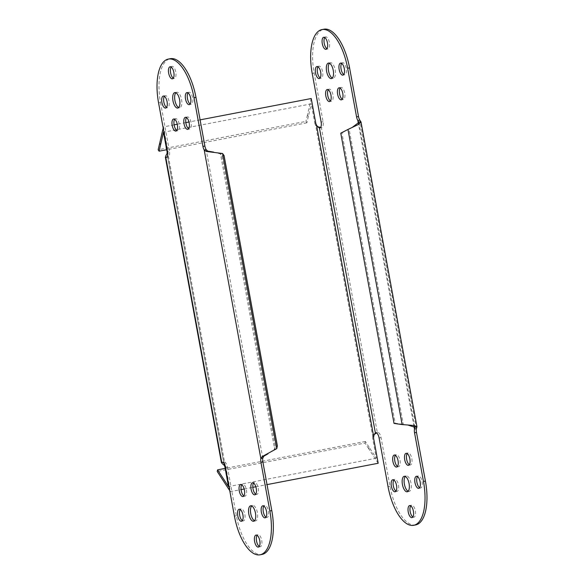 <?xml version="1.0" encoding="UTF-8"?>
<svg xmlns="http://www.w3.org/2000/svg" width="584" height="584" viewBox="0 0 584 584"><rect width="100%" height="100%" fill="white"/><g stroke="black" fill="none" stroke-linecap="round" stroke-linejoin="round"><path stroke-width="0.44" stroke-dasharray="2.92 2.19" d="M397.514 466.426A6.125 2.606 -100.9 0 0 398.573 466.689A6.125 2.606 -100.9 0 0 400.004 460.294A6.125 2.606 -100.9 0 0 396.266 454.651A6.125 2.606 -100.9 0 0 395.375 455.294M409.326 464.703A6.125 2.606 -100.9 0 0 410.384 464.966A6.125 2.606 -100.9 0 0 411.815 458.579A6.125 2.606 -100.9 0 0 408.077 452.936A6.125 2.606 -100.9 0 0 407.187 453.571M412.851 516.971A6.125 2.606 -100.9 0 0 413.91 517.234A6.125 2.606 -100.9 0 0 415.341 510.839A6.125 2.606 -100.9 0 0 411.603 505.196A6.125 2.606 -100.9 0 0 410.72 505.832M395.989 491.144A6.125 2.606 -100.9 0 0 397.047 491.407A6.125 2.606 -100.9 0 0 398.478 485.012A6.125 2.606 -100.9 0 0 394.733 479.369A6.125 2.606 -100.9 0 0 393.85 480.004M419.611 487.698A6.125 2.606 -100.9 0 0 420.67 487.969A6.125 2.606 -100.9 0 0 422.101 481.574A6.125 2.606 -100.9 0 0 418.356 475.931A6.125 2.606 -100.9 0 0 417.472 476.566M408.15 491.246A7.877 3.358 -100.9 0 0 409.187 491.407A7.877 3.358 -100.9 0 0 411.026 483.187A7.877 3.358 -100.9 0 0 406.216 475.931A7.877 3.358 -100.9 0 0 405.311 476.464M328.296 89.797A6.125 2.606 79.1 0 1 329.179 89.162A6.125 2.606 79.1 0 1 332.924 94.805A6.125 2.606 79.1 0 1 331.493 101.2A6.125 2.606 79.1 0 1 330.434 100.937M340.107 88.082A6.125 2.606 79.1 0 1 340.998 87.439A6.125 2.606 79.1 0 1 344.735 93.082A6.125 2.606 79.1 0 1 343.304 99.477A6.125 2.606 79.1 0 1 342.246 99.214M324.77 37.537A6.125 2.606 79.1 0 1 325.653 36.901A6.125 2.606 79.1 0 1 329.391 42.537A6.125 2.606 79.1 0 1 327.967 48.932A6.125 2.606 79.1 0 1 326.909 48.669M318.01 66.802A6.125 2.606 79.1 0 1 318.901 66.167A6.125 2.606 79.1 0 1 322.638 71.81A6.125 2.606 79.1 0 1 321.207 78.198A6.125 2.606 79.1 0 1 320.149 77.935M341.633 63.364A6.125 2.606 79.1 0 1 342.523 62.729A6.125 2.606 79.1 0 1 346.261 68.365A6.125 2.606 79.1 0 1 344.83 74.759A6.125 2.606 79.1 0 1 343.772 74.496M329.471 63.255A7.877 3.358 79.1 0 1 330.376 62.729A7.877 3.358 79.1 0 1 335.187 69.978A7.877 3.358 79.1 0 1 333.347 78.198A7.877 3.358 79.1 0 1 332.311 78.044M259.23 546.463A6.125 2.606 -100.9 0 0 260.289 546.726A6.125 2.606 -100.9 0 0 261.72 540.331A6.125 2.606 -100.9 0 0 257.982 534.696A6.125 2.606 -100.9 0 0 257.091 535.331M242.367 520.636A6.125 2.606 -100.9 0 0 243.426 520.899A6.125 2.606 -100.9 0 0 244.849 514.504A6.125 2.606 -100.9 0 0 241.112 508.868A6.125 2.606 -100.9 0 0 240.228 509.504M265.99 517.198A6.125 2.606 -100.9 0 0 267.049 517.461A6.125 2.606 -100.9 0 0 268.472 511.066A6.125 2.606 -100.9 0 0 264.734 505.423A6.125 2.606 -100.9 0 0 263.851 506.065M254.529 520.745A7.877 3.358 -100.9 0 0 255.566 520.899A7.877 3.358 -100.9 0 0 257.398 512.679A7.877 3.358 -100.9 0 0 252.595 505.423A7.877 3.358 -100.9 0 0 251.689 505.956M243.893 495.918A6.125 2.606 -100.9 0 0 244.952 496.181A6.125 2.606 -100.9 0 0 246.382 489.793A6.125 2.606 -100.9 0 0 242.637 484.151A6.125 2.606 -100.9 0 0 241.754 484.786M255.704 494.203A6.125 2.606 -100.9 0 0 256.763 494.466A6.125 2.606 -100.9 0 0 258.194 488.071A6.125 2.606 -100.9 0 0 254.449 482.428A6.125 2.606 -100.9 0 0 253.566 483.063M186.486 117.574A6.125 2.606 79.1 0 1 187.369 116.939A6.125 2.606 79.1 0 1 191.114 122.582A6.125 2.606 79.1 0 1 189.683 128.969A6.125 2.606 79.1 0 1 188.625 128.706M171.148 67.029A6.125 2.606 79.1 0 1 172.032 66.394A6.125 2.606 79.1 0 1 175.769 72.036A6.125 2.606 79.1 0 1 174.339 78.431A6.125 2.606 79.1 0 1 173.28 78.168M164.389 96.302A6.125 2.606 79.1 0 1 165.272 95.659A6.125 2.606 79.1 0 1 169.017 101.302A6.125 2.606 79.1 0 1 167.586 107.697A6.125 2.606 79.1 0 1 166.528 107.434M188.012 92.856A6.125 2.606 79.1 0 1 188.902 92.221A6.125 2.606 79.1 0 1 192.64 97.864A6.125 2.606 79.1 0 1 191.209 104.259A6.125 2.606 79.1 0 1 190.15 103.996M175.85 92.754A7.877 3.358 79.1 0 1 176.755 92.221A7.877 3.358 79.1 0 1 181.566 99.477A7.877 3.358 79.1 0 1 179.726 107.697A7.877 3.358 79.1 0 1 178.689 107.536M174.674 119.297A6.125 2.606 79.1 0 1 175.558 118.654A6.125 2.606 79.1 0 1 179.295 124.297A6.125 2.606 79.1 0 1 177.872 130.692A6.125 2.606 79.1 0 1 176.813 130.429M315.718 122.932L314.791 123.071L311.272 103.857L163.476 132.232M314.791 123.071A5.687 5.146 81.7 0 0 315.579 125.144L316.499 125.013M373.694 436.635L372.774 436.774A5.687 5.146 81.7 0 0 372.774 439L373.702 438.861M378.176 463.265L368.73 448.797L369.103 447.183L376.3 458.206L372.774 439M376.3 458.206L228.512 486.581M174.098 124.859L163.447 126.903L167.929 151.307A5.687 5.146 -98.3 0 1 167.936 153.534L167.009 153.672L224.205 465.295L225.125 465.163A5.687 5.146 -98.3 0 1 225.913 467.236L230.388 491.64L241.068 489.589M244.17 488.998L252.828 487.333M255.828 486.757L267.027 484.611M200.086 119.866L188.961 122.005M185.829 122.603L177.273 124.253M229.746 490.648L230.388 491.64M311.236 98.528L307.454 114.924L308.388 116.347L311.272 103.857M308.388 116.347L306.892 122.822L305.958 121.392L158.169 149.767M307.454 114.924L305.958 121.392M306.892 122.822L166.695 149.738M163.191 128.027L163.447 126.903M368.73 448.797L365 443.088L217.212 471.463M369.103 447.183L365.372 441.475L365 443.088M365.372 441.475L225.176 468.39M225.49 467.477L227.431 467.105A5.687 2.424 -100.9 0 0 224.008 461.864A5.687 2.424 -100.9 0 0 223.964 461.871A5.687 2.424 -100.9 0 0 223.687 461.959L167.739 157.118A5.687 2.424 -100.9 0 0 168.075 157.125A5.687 2.424 -100.9 0 0 168.126 157.111A5.687 2.424 -100.9 0 0 169.448 151.176L167.506 151.548M221.745 462.338L223.687 461.959L225.125 465.163L167.936 153.534L167.739 157.118L166.542 157.344M158.578 102.915L160.527 102.536A42.019 17.892 79.1 0 1 170.316 58.692M160.527 102.536L169.448 151.176M227.431 467.105L236.359 515.745A42.019 17.892 -100.9 0 0 262.004 554.428M376.512 432.926L377.308 432.467L375.366 432.839M317.513 126.633L315.579 125.144L372.774 436.774L374.169 434.554M320.163 127.852L321.361 127.619L320.587 127.458M415.625 524.928A42.019 17.892 -100.9 0 1 389.988 486.246L381.06 437.613A5.687 2.424 -100.9 0 0 377.629 432.364A5.687 2.424 -100.9 0 0 377.585 432.372A5.687 2.424 -100.9 0 0 377.308 432.467L321.361 127.619A5.687 2.424 -100.9 0 0 321.704 127.626A5.687 2.424 -100.9 0 0 321.748 127.619A5.687 2.424 -100.9 0 0 323.076 121.684L314.148 73.044A42.019 17.892 79.1 0 1 323.945 29.2M276.758 448.629L274.619 449.016L267.932 453.848M213.437 152.088L220.453 153.906L221.949 155.986L275.217 446.227L277.356 445.833M222.592 153.512L220.453 153.906L274.619 449.016L275.217 446.227M224.088 155.6L221.949 155.986M407.778 424.984L395.193 423.188L341.925 132.948L340.764 133.196M402.135 424.553L403.296 424.305L349.13 129.195L352.283 127.451M341.925 132.948L347.976 129.444M394.032 423.436L395.193 423.188M225.913 467.236L225.461 467.302M167.477 151.373L167.929 151.307M223.687 461.959L167.739 157.118M234.418 516.117L236.359 515.745M262.785 458.17L206.159 149.621M379.111 437.985L381.06 437.613M389.988 486.246L388.039 486.625M323.076 121.684L321.127 122.056M314.148 73.044L312.199 73.416M413.946 426.211L358.393 123.538M416.407 428.671L359.781 120.129M396.631 467.061L398.573 466.689M408.442 465.346L410.384 464.966M411.968 517.606L413.91 517.234M395.098 491.779L397.047 491.407M418.728 488.341L420.67 487.969M407.245 491.779L409.187 491.407M329.551 101.572L331.493 101.2M341.363 99.849L343.304 99.477M326.018 49.304L327.967 48.932M319.266 78.577L321.207 78.198M342.888 75.132L344.83 74.759M331.405 78.577L333.347 78.198M257.982 534.696L256.033 535.068M241.112 508.868L239.17 509.241M264.734 505.423L262.793 505.802M252.595 505.423L250.653 505.802M242.637 484.151L240.696 484.523M254.449 482.428L252.507 482.8M187.369 116.939L185.427 117.311M172.032 66.394L170.09 66.766M165.272 95.659L163.33 96.032M188.902 92.221L186.953 92.593M176.755 92.221L174.813 92.593M175.558 118.654L173.616 119.034M168.126 157.111L166.177 157.49M177.872 130.692L175.923 131.064M179.726 107.697L177.784 108.069M191.209 104.259L189.267 104.631M167.586 107.697L165.644 108.069M174.339 78.431L172.397 78.803M189.683 128.969L187.734 129.349M256.763 494.466L254.821 494.838M244.952 496.181L243.002 496.561M255.566 520.899L253.624 521.271M267.049 517.461L265.099 517.833M243.426 520.899L241.477 521.271M260.289 546.726L258.347 547.099M222.015 462.243L223.964 461.871M319.806 127.991L321.748 127.619M328.434 63.101L330.376 62.729M340.574 63.101L342.523 62.729M316.951 66.54L318.901 66.167M323.711 37.274L325.653 36.901M339.048 87.819L340.998 87.439M327.237 89.535L329.179 89.162M404.274 476.303L406.216 475.931M416.414 476.303L418.356 475.931M392.791 479.741L394.733 479.369M409.661 505.569L411.603 505.196M406.128 453.308L408.077 452.936M394.317 455.031L396.266 454.651M375.643 432.744L377.585 432.372M414.771 427.014L358.861 122.392"/><path stroke-width="0.88" d="M395.375 455.294A6.125 2.606 -100.9 0 0 394.835 461.046A6.125 2.606 -100.9 0 0 397.514 466.426M392.886 461.418A6.125 2.606 -100.9 0 0 396.631 467.061A6.125 2.606 -100.9 0 0 398.054 460.666A6.125 2.606 -100.9 0 0 394.317 455.031A6.125 2.606 -100.9 0 0 392.886 461.418M407.187 453.571A6.125 2.606 -100.9 0 0 406.646 459.331A6.125 2.606 -100.9 0 0 409.326 464.703M404.705 459.703A6.125 2.606 -100.9 0 0 408.442 465.346A6.125 2.606 -100.9 0 0 409.866 458.951A6.125 2.606 -100.9 0 0 406.128 453.308A6.125 2.606 -100.9 0 0 404.705 459.703M410.72 505.832A6.125 2.606 -100.9 0 0 410.172 511.591A6.125 2.606 -100.9 0 0 412.851 516.971M408.231 511.964A6.125 2.606 -100.9 0 0 411.968 517.606A6.125 2.606 -100.9 0 0 413.399 511.212A6.125 2.606 -100.9 0 0 409.661 505.569A6.125 2.606 -100.9 0 0 408.231 511.964M393.85 480.004A6.125 2.606 -100.9 0 0 393.309 485.764A6.125 2.606 -100.9 0 0 395.989 491.144M391.36 486.136A6.125 2.606 -100.9 0 0 395.098 491.779A6.125 2.606 -100.9 0 0 396.529 485.384A6.125 2.606 -100.9 0 0 392.791 479.741A6.125 2.606 -100.9 0 0 391.36 486.136M417.472 476.566A6.125 2.606 -100.9 0 0 416.932 482.326A6.125 2.606 -100.9 0 0 419.611 487.698M414.983 482.698A6.125 2.606 -100.9 0 0 418.728 488.341A6.125 2.606 -100.9 0 0 420.151 481.946A6.125 2.606 -100.9 0 0 416.414 476.303A6.125 2.606 -100.9 0 0 414.983 482.698M405.311 476.464A7.877 3.358 -100.9 0 0 404.384 484.151A7.877 3.358 -100.9 0 0 408.15 491.246M402.434 484.523A7.877 3.358 -100.9 0 0 407.245 491.779A7.877 3.358 -100.9 0 0 409.077 483.559A7.877 3.358 -100.9 0 0 404.274 476.303A7.877 3.358 -100.9 0 0 402.434 484.523M330.434 100.937A6.125 2.606 79.1 0 1 327.755 95.557A6.125 2.606 79.1 0 1 328.296 89.797M330.975 95.177A6.125 2.606 79.1 0 1 329.551 101.572A6.125 2.606 79.1 0 1 325.806 95.929A6.125 2.606 79.1 0 1 327.237 89.535A6.125 2.606 79.1 0 1 330.975 95.177M342.246 99.214A6.125 2.606 79.1 0 1 339.567 93.834A6.125 2.606 79.1 0 1 340.107 88.082M342.786 93.455A6.125 2.606 79.1 0 1 341.363 99.849A6.125 2.606 79.1 0 1 337.618 94.207A6.125 2.606 79.1 0 1 339.048 87.819A6.125 2.606 79.1 0 1 342.786 93.455M326.909 48.669A6.125 2.606 79.1 0 1 324.222 43.296A6.125 2.606 79.1 0 1 324.77 37.537M327.449 42.917A6.125 2.606 79.1 0 1 326.018 49.304A6.125 2.606 79.1 0 1 322.28 43.669A6.125 2.606 79.1 0 1 323.711 37.274A6.125 2.606 79.1 0 1 327.449 42.917M320.149 77.935A6.125 2.606 79.1 0 1 317.47 72.562A6.125 2.606 79.1 0 1 318.01 66.802M320.689 72.182A6.125 2.606 79.1 0 1 319.266 78.577A6.125 2.606 79.1 0 1 315.528 72.934A6.125 2.606 79.1 0 1 316.951 66.54A6.125 2.606 79.1 0 1 320.689 72.182M343.772 74.496A6.125 2.606 79.1 0 1 341.092 69.116A6.125 2.606 79.1 0 1 341.633 63.364M344.319 68.737A6.125 2.606 79.1 0 1 342.888 75.132A6.125 2.606 79.1 0 1 339.151 69.496A6.125 2.606 79.1 0 1 340.574 63.101A6.125 2.606 79.1 0 1 344.319 68.737M332.311 78.044A7.877 3.358 79.1 0 1 328.544 70.949A7.877 3.358 79.1 0 1 329.471 63.255M333.245 70.35A7.877 3.358 79.1 0 1 331.405 78.577A7.877 3.358 79.1 0 1 326.602 71.321A7.877 3.358 79.1 0 1 328.434 63.101A7.877 3.358 79.1 0 1 333.245 70.35M259.778 540.704A6.125 2.606 -100.9 0 0 256.033 535.068A6.125 2.606 -100.9 0 0 254.609 541.463A6.125 2.606 -100.9 0 0 258.347 547.099A6.125 2.606 -100.9 0 0 259.778 540.704M257.091 535.331A6.125 2.606 -100.9 0 0 256.551 541.083A6.125 2.606 -100.9 0 0 259.23 546.463M242.907 514.884A6.125 2.606 -100.9 0 0 239.17 509.241A6.125 2.606 -100.9 0 0 237.739 515.635A6.125 2.606 -100.9 0 0 241.477 521.271A6.125 2.606 -100.9 0 0 242.907 514.884M240.228 509.504A6.125 2.606 -100.9 0 0 239.681 515.263A6.125 2.606 -100.9 0 0 242.367 520.636M266.53 511.438A6.125 2.606 -100.9 0 0 262.793 505.802A6.125 2.606 -100.9 0 0 261.362 512.19A6.125 2.606 -100.9 0 0 265.099 517.833A6.125 2.606 -100.9 0 0 266.53 511.438M263.851 506.065A6.125 2.606 -100.9 0 0 263.311 511.818A6.125 2.606 -100.9 0 0 265.99 517.198M255.456 513.051A7.877 3.358 -100.9 0 0 250.653 505.802A7.877 3.358 -100.9 0 0 248.813 514.022A7.877 3.358 -100.9 0 0 253.624 521.271A7.877 3.358 -100.9 0 0 255.456 513.051M251.689 505.956A7.877 3.358 -100.9 0 0 250.755 513.65A7.877 3.358 -100.9 0 0 254.529 520.745M244.433 490.166A6.125 2.606 -100.9 0 0 240.696 484.523A6.125 2.606 -100.9 0 0 239.265 490.918A6.125 2.606 -100.9 0 0 243.002 496.561A6.125 2.606 -100.9 0 0 244.433 490.166M241.754 484.786A6.125 2.606 -100.9 0 0 241.214 490.545A6.125 2.606 -100.9 0 0 243.893 495.918M256.245 488.443A6.125 2.606 -100.9 0 0 252.507 482.8A6.125 2.606 -100.9 0 0 251.076 489.195A6.125 2.606 -100.9 0 0 254.821 494.838A6.125 2.606 -100.9 0 0 256.245 488.443M253.566 483.063A6.125 2.606 -100.9 0 0 253.025 488.823A6.125 2.606 -100.9 0 0 255.704 494.203M183.996 123.706A6.125 2.606 79.1 0 1 185.427 117.311A6.125 2.606 79.1 0 1 189.165 122.954A6.125 2.606 79.1 0 1 187.734 129.349A6.125 2.606 79.1 0 1 183.996 123.706M188.625 128.706A6.125 2.606 79.1 0 1 185.946 123.333A6.125 2.606 79.1 0 1 186.486 117.574M168.659 73.161A6.125 2.606 79.1 0 1 170.09 66.766A6.125 2.606 79.1 0 1 173.828 72.409A6.125 2.606 79.1 0 1 172.397 78.803A6.125 2.606 79.1 0 1 168.659 73.161M173.28 78.168A6.125 2.606 79.1 0 1 170.601 72.788A6.125 2.606 79.1 0 1 171.148 67.029M161.899 102.426A6.125 2.606 79.1 0 1 163.33 96.032A6.125 2.606 79.1 0 1 167.068 101.674A6.125 2.606 79.1 0 1 165.644 108.069A6.125 2.606 79.1 0 1 161.899 102.426M166.528 107.434A6.125 2.606 79.1 0 1 163.849 102.054A6.125 2.606 79.1 0 1 164.389 96.302M185.522 98.988A6.125 2.606 79.1 0 1 186.953 92.593A6.125 2.606 79.1 0 1 190.691 98.236A6.125 2.606 79.1 0 1 189.267 104.631A6.125 2.606 79.1 0 1 185.522 98.988M190.15 103.996A6.125 2.606 79.1 0 1 187.471 98.616A6.125 2.606 79.1 0 1 188.012 92.856M172.974 100.813A7.877 3.358 79.1 0 1 174.813 92.593A7.877 3.358 79.1 0 1 179.617 99.849A7.877 3.358 79.1 0 1 177.784 108.069A7.877 3.358 79.1 0 1 172.974 100.813M178.689 107.536A7.877 3.358 79.1 0 1 174.923 100.441A7.877 3.358 79.1 0 1 175.85 92.754M172.185 125.421A6.125 2.606 79.1 0 1 173.616 119.034A6.125 2.606 79.1 0 1 177.353 124.669A6.125 2.606 79.1 0 1 175.923 131.064A6.125 2.606 79.1 0 1 172.185 125.421M176.813 130.429A6.125 2.606 79.1 0 1 174.134 125.049A6.125 2.606 79.1 0 1 174.674 119.297M167.936 153.534L167.009 153.672A5.687 5.146 81.7 0 0 167.002 151.446L167.477 151.373M166.695 149.738L159.103 151.198L163.476 132.232L167.002 151.446M225.461 467.302L224.986 467.375L228.512 486.581L217.584 469.85L217.212 471.463L229.746 490.648M224.986 467.375A5.687 5.146 81.7 0 0 224.205 465.295L225.125 465.163M241.068 489.589L244.17 488.998M252.828 487.333L255.828 486.757M267.027 484.611L378.176 463.265L373.702 438.861A5.687 5.146 -98.3 0 1 373.694 436.635L374.103 434.642L375.366 432.839A5.687 2.424 79.1 0 1 375.643 432.744A5.687 2.424 79.1 0 1 375.687 432.737A5.687 2.424 79.1 0 1 379.111 437.985L388.039 486.625A42.019 17.892 -100.9 0 0 413.684 525.308A42.019 17.892 -100.9 0 0 423.473 481.464L414.545 432.81A5.687 2.424 79.1 0 1 414.465 429.043L416.407 428.671L416.91 426.853L414.771 427.247L407.778 424.984M416.91 426.853L414.209 425.51L402.135 424.553L347.976 129.444L358.488 124.458L361.014 121.998L359.781 120.129A5.687 2.424 -100.9 0 1 358.51 116.53L349.582 67.883A42.019 17.892 79.1 0 0 323.945 29.2L321.996 29.572A42.019 17.892 79.1 0 0 312.199 73.416L321.127 122.056A5.687 2.424 79.1 0 1 319.806 127.991A5.687 2.424 79.1 0 1 319.755 127.998A5.687 2.424 79.1 0 1 319.419 127.991L317.543 126.67L316.499 125.013A5.687 5.146 -98.3 0 1 315.718 122.932L311.236 98.528L200.086 119.866M188.961 122.005L185.829 122.603M177.273 124.253L174.098 124.859M159.103 151.198L158.169 149.767L163.191 128.027M225.176 468.39L217.584 469.85M222.307 462.229L221.438 462.769L165.352 157.14L166.542 157.344M167.009 153.672C165.746 155.621 165.345 156.899 165.798 157.49A5.687 2.424 79.1 0 0 166.133 157.498A5.687 2.424 79.1 0 0 166.177 157.49A5.687 2.424 79.1 0 0 167.506 151.548L158.578 102.915A42.019 17.892 79.1 0 1 168.375 59.072A42.019 17.892 79.1 0 1 194.012 97.754L202.947 146.401A5.687 2.424 -100.9 0 0 204.21 149.993L206.247 151.446L222.592 153.512L224.088 155.6L277.356 445.833L276.758 448.629L262.245 456.542L260.844 458.542A5.687 2.424 79.1 0 0 260.924 462.309L269.852 510.956A42.019 17.892 -100.9 0 1 260.055 554.8A42.019 17.892 -100.9 0 1 234.418 516.117L225.49 467.477A5.687 2.424 79.1 0 0 222.066 462.236A5.687 2.424 79.1 0 0 222.015 462.243A5.687 2.424 79.1 0 0 221.745 462.338C221.518 462.944 222.343 463.93 224.205 465.295M168.375 59.072L170.316 58.692A42.019 17.892 79.1 0 1 195.961 97.375L204.889 146.029A5.687 2.424 -100.9 0 0 206.159 149.621L204.21 149.993L260.844 458.542L262.785 458.17A5.687 2.424 79.1 0 0 262.866 461.937L271.801 510.584A42.019 17.892 -100.9 0 1 262.004 554.428L260.055 554.8M375.928 432.729L375.366 432.839L319.419 127.991L320.163 127.852M374.103 434.642L376.512 432.926M320.587 127.458L317.513 126.633M321.996 29.572A42.019 17.892 79.1 0 1 347.641 68.255L356.568 116.902A5.687 2.424 -100.9 0 0 357.839 120.501L359.781 120.129M413.684 525.308L415.625 524.928A42.019 17.892 -100.9 0 0 425.422 481.085L416.494 432.437A5.687 2.424 79.1 0 1 416.407 428.671M267.932 453.848L263.778 456.235L262.785 458.17M262.245 456.542L263.778 456.235M206.159 149.621L207.787 151.139L213.715 152.117M206.247 151.446L207.787 151.139M413.946 426.211L414.465 429.043L414.771 427.247M352.028 127.575L358.861 122.392L357.839 120.501L358.393 123.538M360.912 121.749L358.773 122.151M402.135 424.553L394.032 423.436L340.764 133.196L347.976 129.444M373.694 436.635L316.499 125.013M159.666 143.299L160.593 144.722M221.745 462.338L165.798 157.49M202.947 146.401L204.889 146.029M194.012 97.754L195.961 97.375M269.852 510.956L271.801 510.584M260.924 462.309L262.866 461.937M349.582 67.883L347.641 68.255M358.51 116.53L356.568 116.902M416.494 432.437L414.545 432.81M425.422 481.085L423.473 481.464M276.758 448.629L222.592 153.512M416.925 426.619L361.014 121.998"/></g></svg>
